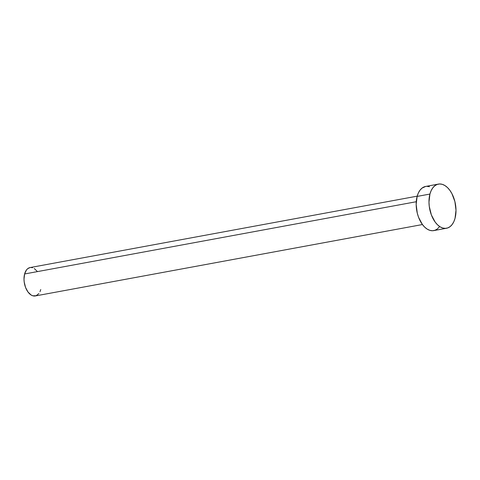 <?xml version="1.0" encoding="UTF-8"?>
<svg xmlns="http://www.w3.org/2000/svg" width="480" height="480" viewBox="0 0 480 480"><rect width="100%" height="100%" fill="white"/><g stroke="black" fill="none" stroke-linecap="round" stroke-linejoin="round"><path stroke-width="0.72" d="M417.198 196.158L30.066 267.57A14.43 8.424 79.5 0 0 24.612 273.972L416.256 201.732L24.612 273.972A14.43 8.424 79.5 0 0 26.328 289.23A14.43 8.424 79.5 0 0 35.304 295.95L422.436 224.544M438.42 184.092L425.61 186.456A22.452 13.098 79.5 0 0 417.126 196.422L429.93 194.058L417.126 196.422A22.452 13.098 79.5 0 0 419.79 220.146A22.452 13.098 79.5 0 0 433.758 230.61L446.562 228.246A22.452 13.098 -100.5 0 1 432.6 217.788A22.452 13.098 -100.5 0 1 429.93 194.058A22.452 13.098 -100.5 0 1 438.42 184.092A22.452 13.098 -100.5 0 1 452.382 194.556A22.452 13.098 -100.5 0 1 455.046 218.28A22.452 13.098 -100.5 0 1 446.562 228.246M439.374 226.842L437.352 228.942L435.036 230.256L432.516 230.736L429.882 230.364L427.242 229.146L424.698 227.142L422.34 224.424L418.56 217.278L417.276 213.126L416.172 204.462L417.126 196.422L418.338 193.02L419.988 190.218L422.01 188.124L425.67 186.444M426.852 186.33L429.486 186.702M455.046 218.28L453.834 221.682L452.184 224.484L450.162 226.578L447.846 227.892L445.32 228.372L442.686 228L440.046 226.788L437.502 224.778L435.15 222.06L431.364 214.914L429.276 206.436L428.982 202.104L429.93 194.058L431.148 190.662L432.798 187.86L434.82 185.76L437.136 184.446L439.662 183.966L442.29 184.338L444.93 185.556L447.474 187.56L449.832 190.278L451.902 193.608L454.896 201.576L456 210.24L455.046 218.28M38.916 293.532L36.126 295.728L32.814 295.794L31.116 295.014L27.966 291.978L25.536 287.382L24.192 281.934L24 279.144L24.612 273.972L26.454 269.988L27.756 268.638L30.108 267.558M30.864 267.486L32.556 267.726M34.254 268.506L37.404 271.542M40.758 289.548L39.978 291.732"/></g></svg>
